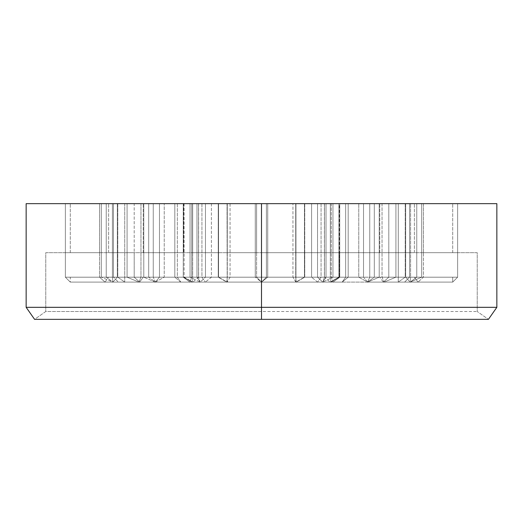 <?xml version="1.0" encoding="UTF-8"?>
<svg xmlns="http://www.w3.org/2000/svg" width="523" height="523" viewBox="0 0 523 523"><rect width="100%" height="100%" fill="white"/><g stroke="black" fill="none" stroke-linecap="round" stroke-linejoin="round"><path stroke-width="0.39" stroke-dasharray="2.62 1.96" d="M404.632 282.1L409.535 277.197L409.535 203.65L338.891 203.65L409.535 203.65L409.535 277.197L404.632 282.1L330.144 282.1L367.656 282.1L369.748 277.197L369.748 203.65L338.891 203.65L369.748 203.65L369.748 277.197L367.656 282.1L410.117 282.1L410.588 277.197L410.588 203.65L410.588 277.197L410.117 282.1L452.722 282.1L367.656 282.1L452.722 282.1L457.625 277.197L452.722 282.1L410.117 282.1L452.722 282.1L457.625 277.197L452.722 282.1L457.625 277.197L452.722 282.1L457.625 277.197L452.722 282.1L457.625 277.197L452.722 282.1L457.625 277.197L457.625 203.65L457.625 252.681L457.625 203.65L457.625 252.681L457.625 203.65L457.625 252.681L457.625 203.65L457.625 252.681L457.625 203.65L369.748 203.65L457.625 203.65L379.214 203.65L457.625 203.65L421.675 203.65L457.625 203.65L457.625 252.681L452.722 252.681L457.625 252.681L457.625 277.197L338.891 277.197L457.625 277.197L379.214 277.197L457.625 277.197L421.675 277.197L457.625 277.197L452.722 282.1L452.722 277.197L416.772 277.197L452.722 277.197L452.722 282.1L410.117 282.1L416.772 277.197L423.414 277.197L414.379 277.197L423.414 277.197L416.772 277.197L410.117 282.1L417.988 282.1L414.379 277.197L405.685 277.197L414.379 277.197L417.988 282.1L410.117 282.1L405.685 277.197L374.311 277.197L405.685 277.197L410.117 282.1L421.675 277.197L410.117 282.1L367.656 282.1L374.311 277.197L388.798 277.197L374.311 277.197L367.656 282.1L383.379 282.1L379.763 277.197L363.524 277.197L379.763 277.197L383.379 282.1L367.656 282.1L363.524 277.197L304.445 277.197L363.524 277.197L367.656 282.1L379.214 277.197L367.656 282.1L295.822 282.1L295.953 277.197L348.187 277.197L267.724 277.197L295.953 277.197L295.822 282.1L261.5 282.1L261.5 277.197L256.597 277.197L266.403 277.197L164.235 277.197L292.945 277.197L261.5 277.197L261.5 282.1L256.597 277.197L183.638 277.197L256.597 277.197L218.254 277.197L256.597 277.197L261.5 282.1L256.597 277.197L261.5 282.1L226.766 282.1L218.254 277.197L226.766 282.1L261.5 282.1L256.597 277.197L261.5 282.1L266.403 277.197L339.362 277.197L266.403 277.197L261.5 282.1L256.597 277.197L261.5 282.1L266.403 277.197L261.5 282.1L192.157 282.1L183.638 277.197L255.276 277.197L134.202 277.197L255.276 277.197L183.638 277.197L192.157 282.1L296.234 282.1L261.5 282.1L255.276 277.197L261.5 282.1L266.403 277.197L261.5 282.1L189.934 282.1L183.24 277.197L189.934 282.1L191.732 277.197L189.934 282.1L200.211 282.1L190.045 277.197L200.211 282.1L180.821 282.1L174.813 277.197L180.821 282.1L200.211 282.1L196.981 277.197L200.211 282.1L198.537 277.197L200.211 282.1L205.408 282.1L200.211 282.1L205.474 277.197L200.211 282.1L227.178 282.1L218.555 277.197L227.178 282.1L70.278 282.1L65.375 277.197L184.109 277.197L65.375 277.197L143.786 277.197L65.375 277.197L101.325 277.197L65.375 277.197L70.278 282.1L65.375 277.197L70.278 282.1L65.375 277.197L70.278 282.1L70.278 277.197L106.228 277.197L70.278 277.197L70.278 282.1L65.375 277.197L70.278 282.1L112.883 282.1L101.325 277.197L112.883 282.1L70.278 282.1L65.375 277.197L70.278 282.1L155.344 282.1L143.786 277.197L155.344 282.1L70.278 282.1L155.344 282.1L148.689 277.197L99.586 277.197L148.689 277.197L134.202 277.197L148.689 277.197L155.344 282.1L153.252 277.197L155.344 282.1L139.621 282.1L192.856 282.1L118.368 282.1L113.465 277.197L118.368 282.1M423.414 252.681L452.722 252.681L414.379 252.681L423.414 252.681L423.414 277.197L417.988 282.1L423.414 277.197L423.414 203.65L452.722 203.65L416.772 203.65L452.722 203.65L423.414 203.65L423.414 252.681M388.798 252.681L414.379 252.681L379.763 252.681L388.798 252.681L388.798 277.197L383.379 282.1L388.798 277.197L388.798 203.65L414.379 203.65L374.311 203.65L414.379 203.65L388.798 203.65L388.798 252.681M339.362 252.681L379.763 252.681L330.327 252.681L339.362 252.681L339.362 277.197L267.724 277.197L339.362 277.197L330.843 282.1L261.5 282.1L266.403 277.197L261.5 282.1L330.843 282.1L339.362 277.197L339.362 203.65L379.763 203.65L267.724 203.65L379.763 203.65L339.362 203.65L339.362 252.681M304.746 252.681L330.327 252.681L295.711 252.681L304.746 252.681L304.746 277.197L296.234 282.1L304.746 277.197L304.746 203.65L330.327 203.65L266.403 203.65L330.327 203.65L304.746 203.65L304.746 252.681M266.403 252.681L295.711 252.681L261.5 252.681L266.403 252.681L266.403 277.197L266.403 203.65L295.711 203.65L266.403 203.65L295.711 203.65L266.403 203.65L266.403 252.681M256.597 252.681L227.289 252.681L256.597 252.681L256.597 277.197L256.597 203.65L192.673 203.65L256.597 203.65L192.673 203.65L256.597 203.65L227.289 203.65L256.597 203.65L256.597 252.681M218.254 252.681L192.673 252.681L218.254 252.681L218.254 277.197L218.254 203.65L218.254 252.681M183.638 252.681L143.237 252.681L183.638 252.681L183.638 203.65L143.237 203.65L255.276 203.65L143.237 203.65L183.638 203.65L183.638 252.681M134.202 252.681L108.621 252.681L134.202 252.681L134.202 277.197L139.621 282.1L143.237 277.197L139.621 282.1L134.202 277.197L134.202 203.65L108.621 203.65L148.689 203.65L108.621 203.65L134.202 203.65L134.202 252.681M99.586 252.681L70.278 252.681L99.586 252.681L99.586 277.197L106.228 277.197L99.586 277.197L105.012 282.1L112.883 282.1L106.228 277.197L112.883 282.1L112.412 277.197L112.883 282.1L105.012 282.1L108.621 277.197L105.012 282.1L99.586 277.197L99.586 203.65L70.278 203.65L106.228 203.65L70.278 203.65L99.586 203.65L99.586 252.681M65.375 252.681L70.278 252.681L65.375 252.681L65.375 277.197L70.278 282.1L65.375 277.197L65.375 203.65L184.109 203.65L65.375 203.65L143.786 203.65L65.375 203.65L101.325 203.65L65.375 203.65L65.375 252.681M477.238 252.681L261.5 252.681L477.238 252.681L477.238 311.518L477.238 252.681M45.763 252.681L261.5 252.681L45.763 252.681L45.763 311.518L45.763 252.681M295.711 252.681L295.711 277.197L296.234 282.1L295.711 277.197L295.711 203.65L295.711 252.681M496.85 307.321L261.5 307.321L261.5 203.65L496.85 203.65L496.85 307.321L488.423 319.35L477.238 311.518L488.423 319.35L261.5 319.35L261.5 311.518L477.238 311.518L261.5 311.518L261.5 252.681L261.5 282.1L267.724 277.197L261.5 282.1L295.822 282.1L292.945 277.197L358.765 277.197L292.945 277.197L292.945 203.65L26.15 203.65L26.15 307.321L34.577 319.35L45.763 311.518L261.5 311.518L261.5 203.65L164.235 203.65L358.765 203.65L292.945 203.65L292.945 277.197L295.822 282.1L304.445 277.197L295.822 282.1L367.656 282.1L358.765 277.197L324.397 277.197L358.765 277.197L358.765 203.65L324.397 203.65L358.765 203.65L358.765 277.197L367.656 282.1L330.144 282.1L338.891 277.197L330.144 282.1L324.397 277.197L324.397 203.65M227.289 252.681L227.289 277.197L226.766 282.1L227.289 277.197L227.289 203.65L227.289 252.681M192.673 252.681L192.673 277.197L192.157 282.1L192.673 277.197L192.673 203.65L192.673 252.681M143.237 252.681L143.237 203.65L143.237 252.681M108.621 252.681L108.621 203.65L108.621 252.681M70.278 252.681L70.278 203.65L70.278 252.681M330.327 252.681L330.327 277.197L330.843 282.1L330.327 277.197L330.327 203.65L330.327 252.681M379.763 252.681L379.763 203.65L379.763 252.681M414.379 252.681L414.379 203.65L414.379 252.681M452.722 252.681L452.722 203.65L452.722 252.681M255.276 203.65L255.276 277.197L255.276 203.65M227.047 203.65L227.178 282.1L227.047 203.65M205.474 203.65L205.474 277.197L205.474 203.65M211.41 203.65L211.41 277.197L205.408 282.1L211.41 277.197L211.41 203.65M201.937 203.65L201.937 277.197L205.408 282.1L201.937 277.197L201.937 203.65M198.537 203.65L198.537 277.197L198.537 203.65M191.732 203.65L191.732 277.197L191.732 203.65M183.24 203.65L183.24 277.197L183.24 203.65M190.045 203.65L190.045 277.197L190.045 203.65M177.349 203.65L177.349 277.197L180.821 282.1L177.349 277.197L177.349 203.65M174.813 203.65L174.813 277.197L174.813 203.65M196.981 203.65L196.981 277.197L196.981 203.65M218.555 203.65L218.555 277.197L218.555 203.65M159.476 203.65L159.476 277.197L155.344 282.1L159.476 277.197L159.476 203.65M148.689 203.65L148.689 277.197L148.689 203.65M117.315 203.65L117.315 277.197L112.883 282.1L117.315 277.197L117.315 203.65M106.228 203.65L106.228 277.197L106.228 203.65M101.325 203.65L101.325 277.197L101.325 203.65M112.412 203.65L112.412 277.197L112.412 203.65M143.786 203.65L143.786 277.197L143.786 203.65M153.252 203.65L153.252 277.197L153.252 203.65M184.109 203.65L184.109 277.197L192.856 282.1L184.109 277.197L184.109 203.65M140.955 203.65L140.955 277.197L138.922 282.1L127.082 277.197L138.922 282.1L124.729 282.1L138.922 282.1L140.955 277.197L140.955 203.65M124.729 203.65L124.729 282.1L124.729 203.65M117.793 203.65L117.793 277.197L124.729 282.1L117.793 277.197L117.793 203.65M127.082 203.65L127.082 277.197L127.082 203.65M113.465 203.65L113.465 277.197L113.465 203.65M266.403 203.65L266.403 277.197L266.403 203.65M267.724 203.65L267.724 277.197L267.724 203.65M295.953 203.65L295.953 277.197L295.953 203.65M317.526 203.65L317.526 277.197L322.789 282.1L324.463 277.197L322.789 282.1L317.592 282.1L311.59 277.197L317.592 282.1L322.789 282.1L317.526 277.197L317.526 203.65M311.59 203.65L311.59 277.197L311.59 203.65M321.063 203.65L321.063 277.197L317.592 282.1L321.063 277.197L321.063 203.65M324.463 203.65L324.463 277.197L324.463 203.65M331.268 203.65L331.268 277.197L333.066 282.1L331.268 277.197L331.268 203.65M339.76 203.65L339.76 277.197L333.066 282.1L295.822 282.1L322.789 282.1L332.955 277.197L322.789 282.1L342.179 282.1L322.789 282.1L326.019 277.197L322.789 282.1L333.066 282.1L339.76 277.197L339.76 203.65M332.955 203.65L332.955 277.197L332.955 203.65M345.651 203.65L345.651 277.197L342.179 282.1L348.187 277.197L342.179 282.1L345.651 277.197L345.651 203.65M348.187 203.65L348.187 277.197L348.187 203.65M326.019 203.65L326.019 277.197L326.019 203.65M304.445 203.65L304.445 277.197L304.445 203.65M363.524 203.65L363.524 277.197L363.524 203.65M374.311 203.65L374.311 277.197L374.311 203.65M405.685 203.65L405.685 277.197L405.685 203.65M416.772 203.65L416.772 277.197L416.772 203.65M421.675 203.65L421.675 277.197L421.675 203.65M379.214 203.65L379.214 277.197L379.214 203.65M338.891 203.65L338.891 277.197L338.891 203.65M382.045 203.65L382.045 277.197L384.078 282.1L395.918 277.197L384.078 282.1L398.271 282.1L398.271 277.197L398.271 282.1L384.078 282.1L382.045 277.197L382.045 203.65M398.271 203.65L398.271 277.197L398.271 203.65M405.207 203.65L405.207 277.197L398.271 282.1L405.207 277.197L405.207 203.65M395.918 203.65L395.918 277.197L395.918 203.65M198.603 203.65L198.603 277.197L192.856 282.1L155.344 282.1L164.235 277.197L164.235 203.65L164.235 277.197L198.603 277.197L164.235 277.197L155.344 282.1L261.5 282.1L261.5 203.65M230.055 203.65L230.055 277.197L227.178 282.1L230.055 277.197L230.055 203.65M261.5 319.35L34.577 319.35L45.763 311.518L261.5 311.518L261.5 319.35L261.5 307.321L26.15 307.321"/><path stroke-width="0.78" d="M26.15 307.321L34.577 319.35L261.5 319.35L261.5 307.321L26.15 307.321L26.15 203.65L496.85 203.65L496.85 307.321L261.5 307.321L261.5 203.65M261.5 319.35L488.423 319.35L496.85 307.321"/></g></svg>
